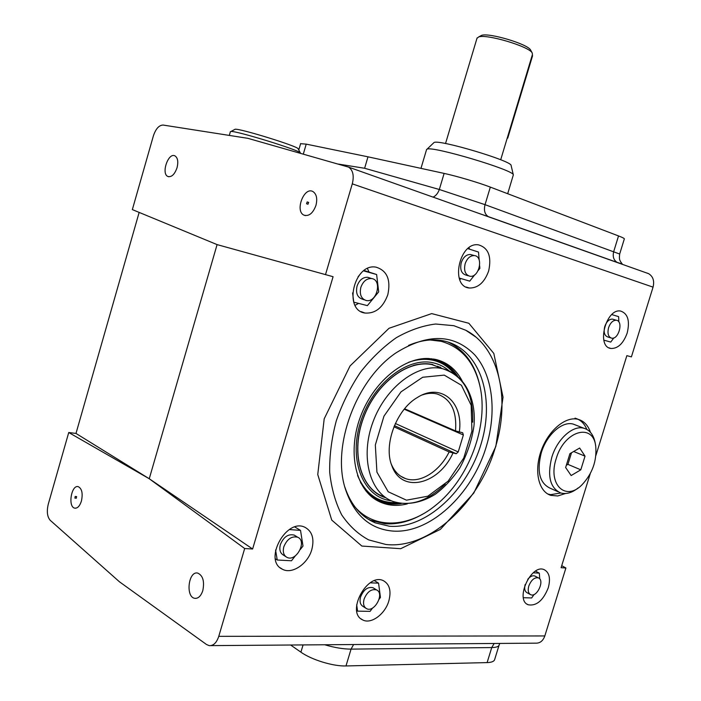 <?xml version="1.0" encoding="UTF-8"?>
<svg xmlns="http://www.w3.org/2000/svg" width="701" height="701" viewBox="0 0 701 701"><rect width="100%" height="100%" fill="white"/><g stroke="black" fill="none" stroke-linecap="round" stroke-linejoin="round"><path stroke-width="1.05" d="M75.244 496.483L74.884 498.087L75.244 496.483M74.946 498.096L76.33 498.209L76.54 496.562M391.298 464.132C394.374 471.458 399.106 476.277 405.493 478.581C419.952 483.927 439.597 471.563 449.131 451.943L456.202 453.731L458.226 451.943L463.37 434.979L462.678 432.754L455.51 430.905L404.6 408.753M452.89 453.24C438.66 484.68 401.655 493.793 391.947 465.963C383.105 445.1 396.477 409.305 417.533 397.406C441.297 382.229 463.878 402.584 459.278 432.175M422.3 394.935C427.514 393.138 432.429 392.814 437.065 393.971C450.901 398.834 457.052 411.145 455.51 430.905M449.131 451.943L393.936 426.778M290.635 645.016L300.904 652.167C311.586 659.807 333.255 666.441 345.987 665.95L487.116 662.594C491.716 662.445 494.24 661.367 494.704 659.378L499.051 645.279M388.853 600.862C391.395 591.048 389.642 584.362 383.605 580.814C367.526 571.928 345.619 612.35 362.583 619.859C370.917 624.652 385.164 614.172 388.853 600.862M311.805 549.575C314.495 538.797 312.243 531.384 305.049 527.354C286.306 517.469 262.849 560.686 282.459 569.256C292.107 574.645 307.932 563.832 311.805 549.575M627.176 333.071C630.068 320.927 627.903 313.592 620.674 311.069C606.023 307.941 595.964 346.881 610.948 348.467C617.914 348.669 623.32 343.534 627.176 333.071M387.819 294.7C390.974 279.69 387.022 270.498 375.964 267.142C354.084 262.919 342.938 310.306 365.055 313.058C375.456 313.697 383.053 307.581 387.819 294.7M325.483 274.669L352.288 183.855C354.242 175.802 353.024 170.229 348.634 167.136L247.874 138.325L163.149 125.058C159.048 125.137 155.788 128.756 153.37 135.906L132.349 209.599L217.082 244.605L333.08 276.711L252.623 549.006L244.675 548.524L149.252 478.748L68.733 432.517L48.264 504.221C46.573 511.45 47.221 516.812 50.227 520.317L119.407 581.76L206.515 644.508L209.213 645.639C213.419 645.866 216.609 642.773 218.765 636.342L244.675 548.524M210.861 645.621L535.704 643.159C539.972 643.334 543.012 640.933 544.817 635.947L565.9 567.994L561.098 567.696L590.26 473.657M647.286 273.145L648.6 273.662C653.078 276.439 654.559 280.926 653.052 287.138L631.408 356.879L626.852 355.652L595.876 455.536M548.27 587.788C550.732 578.491 549.365 572.454 544.186 569.668C531.174 563.473 514.508 600.03 528.239 604.788C536.493 606.19 543.17 600.529 548.27 587.788M488.658 270.98C491.787 256.452 488.36 247.733 478.397 244.833C459.173 241.74 449.867 286.49 469.293 288.006C478.003 288.199 484.452 282.521 488.658 270.98M565.514 493.504L557.733 495.966L550.828 495.362C538.578 491.673 533.847 471.046 541.172 450.796C548.322 430.493 565.576 416.043 577.983 419.303C583.88 420.898 588.043 425.244 590.47 432.342M355.092 305.312L358.588 303.393M369.05 272.093L367.464 268.562M459.716 279.62L461.092 278.586M469.547 249.179L468.987 247.725M68.733 432.517L75.988 433.437L139.149 212.403M315.958 205.384C312.979 213.279 308.983 216.539 303.971 215.154C294.639 211.203 304.024 186.361 312.926 191.548C316.563 194.019 317.579 198.637 315.958 205.384M177.046 167.714C174.654 174.435 171.605 177.371 167.898 176.494C160.888 173.743 168.319 152.099 174.996 155.894C177.782 157.813 178.466 161.756 177.046 167.714M561.729 565.663L565.9 567.994M81.421 501.049C79.783 506.043 77.566 508.418 74.779 508.155C67.647 507.051 71.327 484.505 78.258 486.669C81.956 488.632 83.007 493.425 81.421 501.049M202.817 590.566C200.985 596.016 198.322 598.61 194.825 598.339C185.318 597.191 188.411 570.658 197.726 573.085C202.931 575.512 204.631 581.339 202.817 590.566M217.082 244.605L149.252 478.748L252.623 549.006M75.988 433.437L149.252 478.748M300.606 143.696L306.223 144.134L367.99 156.822L444.127 173.41C456.588 176.074 478.809 182.663 490.332 187.106L618.527 235.939C622.681 237.534 624.609 238.533 624.319 238.945L619.684 253.981M367.99 156.822L364.616 168.266L338.548 164.104M490.332 187.106L485.039 204.666L439.317 189.489L364.616 168.266M617.187 262.411L622.234 263.97L620.665 261.806C620.105 260.264 618.922 260.421 619.675 254.034L485.039 204.666C483.655 210.291 484.742 214.278 488.29 216.627L617.187 262.411C613.638 260.185 612.481 256.566 613.717 251.554L618.527 235.939M324.686 644.762C334.622 647.671 343.42 649.117 351.061 649.117L491.743 647.566C496.326 647.479 498.805 646.567 499.182 644.85L499.831 643.43M486.38 446.23C496.886 411.627 492.803 375.385 474.77 354.899C454.082 333.834 427.908 333.106 396.24 352.717C356.406 379.197 331.336 446.213 345.356 488.93C353.952 514.674 369.471 528.694 391.92 530.99C429.555 534.6 472.404 494.258 486.38 446.23M453.862 325.693L435.636 324.02C422.685 325.623 409.594 330.162 396.372 337.654C383.386 346.776 371.407 358.299 360.454 372.222C350.404 387.241 342.351 403.417 336.305 420.766C331.626 438.335 329.417 455.484 329.689 472.211C331.398 488.247 335.393 502.451 341.676 514.823C349.107 525.838 358.115 534.197 368.7 539.901L385.865 544.475C429.441 549.566 479.177 502.976 495.283 447.65C510.582 399.158 499.226 347.398 465.779 330.259L453.862 325.693M459.155 278.017L469.723 281.145L474.849 274.696M478.205 270.481L479.861 268.395L479.65 265.845M479.16 259.94L478.503 252.062L467.839 248.627M471.931 254.919L470.38 254.481C466.279 254.481 463.238 257.197 461.258 262.647C459.803 269.517 461.398 273.67 466.042 275.107L468.399 275.808M603.824 340.143L610.764 342.07L613.822 337.908M618.817 321.908L618.624 316.65L611.807 314.574M613.366 319.376L612.472 319.113C609.169 319.06 606.602 321.514 604.77 326.482C603.412 332.248 604.437 335.753 607.828 336.979L610.764 337.9M523.384 597.69L531.656 597.962L534.127 594.448M539.744 578.93L539.332 573.138L535.52 571.149M539.332 573.138L533.251 572.805M535.38 576.31L534.784 575.994C532.506 575.284 530.158 576.406 527.722 579.341M525.128 584.546C524.138 588.761 524.812 591.504 527.152 592.774L530.105 594.378M356.678 604.788L357.571 611.141L370.058 611.368L372.564 608.021M379.127 599.232L380.45 597.454L378.575 583.171L374.518 580.7M378.575 583.171L370.198 582.829M357.571 611.141L356.713 610.589M373.878 588.262L373.055 587.753C367.815 586.544 363.661 589.585 360.603 596.884C359.411 601.502 360.218 604.665 363.004 606.391L365.703 608.117M275.563 550.04L277.245 560.011L291.493 560.774L295.331 555.858M300.291 549.514L302.998 546.053L300.527 530.403L294.876 526.994M300.527 530.403L289.364 529.553M277.245 560.011L275.37 558.793M295.358 535.801L294.227 535.108C288.251 533.689 283.625 536.843 280.365 544.581C279.112 549.628 280.137 553.133 283.423 555.104L285.806 556.629M352.585 292.895L353.768 302.166L367.385 305.618L378.689 291.861L376.63 274.52L364.126 270.516M376.63 274.52L363.626 270.884M361.217 272.996L358.062 276.781M369.716 277.938L367.727 277.289C362.846 277.114 359.289 280.05 357.054 286.104C355.591 293.167 357.414 297.539 362.531 299.213L364.38 299.862M364.091 599.092C367.166 591.767 371.32 588.709 376.568 589.918C384.945 593.388 374.36 613.112 366.492 608.617C363.705 606.9 362.899 603.719 364.091 599.092M528.791 586.045C531.235 579.964 534.416 577.238 538.333 577.861C545.054 580.077 537.027 597.778 530.692 594.693C528.265 593.344 527.634 590.461 528.791 586.045M608.591 327.647C610.431 322.662 612.998 320.199 616.302 320.243C623.653 320.962 618.738 339.81 611.64 338.171C608.249 336.936 607.232 333.431 608.591 327.647M465.14 263.76C467.129 258.292 470.178 255.558 474.279 255.567C483.892 256.18 479.265 277.99 469.915 276.255C465.271 274.818 463.676 270.647 465.14 263.76M360.84 287.375C363.083 281.303 366.649 278.358 371.53 278.534C382.544 279.681 376.998 302.911 366.308 300.536C361.19 298.854 359.368 294.473 360.84 287.375M283.826 546.771C287.103 539.008 291.73 535.827 297.715 537.246C307.485 541.181 296.076 562.395 286.884 557.321C283.598 555.35 282.573 551.836 283.826 546.771M344.804 486.958C350.85 504.922 361.05 516.9 375.394 522.902L389.388 526.232C426.331 529.281 467.681 490.209 481.324 443.181C495.441 396.24 479.493 348.16 443.339 340.844C432.394 338.688 420.802 340.204 408.56 345.4M422.563 514.219C409.901 521.491 397.327 524.655 384.823 523.726L370.847 520.379L368.191 519.196M447.624 341.904C464.106 349.492 474.77 363.766 479.624 384.726L479.87 385.874C489.132 425.209 469.03 479.186 435.216 505.666C408.429 527.564 374.685 529.562 355.118 507.156M560.87 492.996L550.679 494.643L547.902 494.03L550.828 495.362M574.986 418.155C580.34 419.575 584.292 423.325 586.833 429.398M557.996 491.725L550.285 488.273C539.665 483.313 536.651 471.545 541.233 452.96C546.552 434.76 562.255 420.828 573.199 424.087L576.161 425.235M585.028 456.158L580.805 469.819L571.149 475.541L565.637 467.514L569.913 453.661L579.657 448.035L585.028 456.158L573.672 451.497M580.805 469.819L567.915 464.369L566.32 465.298M571.508 452.741L567.915 464.369M578.123 487.957C572.016 492.821 566.206 494.477 560.695 492.943C550.101 487.992 547.122 476.154 551.766 457.411C557.146 439.063 572.883 424.981 583.81 428.215C590.084 430.055 593.94 435.321 595.377 443.996L595.745 446.493C596.937 460.837 592.389 473.569 582.102 484.689C565.795 501.785 547.499 484.663 556.173 458.752C564.112 430.51 593.397 422.335 595.745 446.493M300.378 153.247L300.37 152.914C299.993 150.338 236.526 130.693 230.988 131.481L230.357 131.77M298.17 148.866L298.091 148.717C297.645 146.237 240.294 128.458 235.15 129.238L234.572 129.545M433.104 197.13C435.943 195.772 438.011 193.222 439.317 189.489L444.127 173.41M430.204 339.994L441.131 341.317C461.293 347.065 474.209 361.909 479.87 385.874M407.272 503.896C395.679 506.797 385.173 505.412 375.754 499.734C354.916 487.055 347.643 450.761 360.516 416.578C373.212 382.334 403.355 357.361 428.469 358.509L435.671 359.42C447.256 362.242 456.062 369.366 462.099 380.783M391.184 500.707C363.994 497.955 348.327 461.652 360.218 423.115C371.714 384.507 407.079 356.45 433.358 362.846C439.325 364.196 444.6 366.895 449.192 370.96M440.07 367.035L440.57 367.526M440.763 367.71L441.236 368.2M383.552 496.492L383.114 496.466M375.727 498.779L374.413 498.648M307.169 201.932L306.547 203.763L307.169 201.932M306.661 203.798L308.002 204.219L308.58 202.387M500.698 159.767L532.462 54.433L532.164 52.864C529.027 46.441 486.739 33.832 478.704 36.925L476.978 38.301M530.832 50.446L530.569 49.964C527.651 44.023 489.009 32.5 481.587 35.365L480.211 36.102M507.279 137.939L507.734 138.132L532.594 55.703L532.147 55.475M507.69 193.713L513.334 174.899C514.692 170.317 431.982 145.659 427.04 149.173L426.523 149.725M511.117 165.515L511.108 165.471C512.186 161.011 438.773 139.131 434.05 142.505L433.551 142.978M507.734 138.132L507.244 138.044M445.223 484.093C427.934 501.092 410.497 506.858 392.902 501.399C369.76 493.145 359.902 456.772 373.028 421.844C385.874 386.821 418.085 362.925 442.156 368.603L442.427 368.656C463.484 375.377 473.578 393.226 472.702 422.212M444.241 375.114L461.442 385.287L471.177 405.309L471.931 431.141L463.755 458.007L448.167 481.114L427.847 496.203L406.484 500.181L388.205 491.769L376.928 472.123L375.324 445.004L383.973 416.14L401.025 391.841L422.668 377.261L444.241 375.114M394.409 425.63L456.202 453.731M395.346 423.492L458.226 451.943M404.223 409.209L463.37 434.979M495.844 446.432L503.038 397.178L493.819 353.435L468.864 323.275L431.702 313.601L389.029 328.278L350.071 365.913L324.195 418.804L317.755 474.524L331.731 520.081L361.847 546.053L400.709 548.69L440.333 529.404L473.797 493.066L495.844 446.432M544.817 635.947L218.765 636.342M653.052 287.138L352.288 183.855M481.184 214.208L489.351 217.047M618.229 262.831L622.97 264.566M306.223 144.134L303.314 154.089M494.161 643.474L491.743 647.566L487.116 662.594M303.077 644.929L300.904 652.167M353.602 644.543L351.061 649.117L345.987 665.95M433.621 359.017L433.717 359.043C443.856 361.462 451.9 367.298 457.876 376.551M401.235 503.546C391.289 505.114 382.264 503.423 374.15 498.49L375.754 499.734M425.121 358.526L433.218 359.447C442.594 361.663 450.2 366.868 456.036 375.07M398.878 503.143C385.769 504.518 374.728 500.383 365.764 490.744M415.518 359.999L424.517 359.026L433.069 359.946C441.867 362.005 449.104 366.746 454.8 374.176M397.379 502.81C381.519 503.756 369.217 496.956 360.48 482.419M408.499 362.338C417.139 359.254 425.323 358.553 433.043 360.253C441.516 362.224 448.561 366.719 454.16 373.738M396.617 502.617C378.593 503.169 365.589 494.135 357.58 475.497M385.909 497.78C361.681 490.972 350.246 454.783 362.943 419.163C375.333 383.465 408.236 358.71 432.832 364.573M384.604 497.044L383.622 496.694C360.463 488.387 350.518 452.18 363.556 417.489C376.314 382.72 408.481 359.052 432.578 364.757L442.603 368.7M437.433 366.202L440.973 367.823M383.429 496.588L379.644 494.888M413.643 365.335C420.223 363.617 426.462 363.398 432.377 364.678M373.186 497.228L369.462 494.81M431.579 358.737L432.202 359.035M75.156 496.439L76.602 496.571M392.902 501.399C406.352 505.736 421.432 502.976 435.303 494.258C444.136 487.686 452.259 478.993 459.681 468.172C467.076 454.598 471.843 440.465 473.981 425.77C476.496 398.396 464.325 374.036 442.427 368.656L431.974 364.634M391.491 464.719L391.947 465.963M405.493 478.581L400.665 476.172M648.6 273.662L348.634 167.136M300.65 143.547L298.775 149.979M361.094 311.63L365.055 313.058M609.143 347.889L610.948 348.467M280.277 567.828L282.459 569.256M527.047 604.131L528.239 604.788M360.98 618.817L362.583 619.859M466.165 287.051L469.293 288.006M376.568 589.918L373.055 587.753M538.333 577.861L534.784 575.994M616.302 320.243L612.472 319.113M474.279 255.567L470.38 254.481M371.53 278.534L367.727 277.289M297.715 537.246L294.227 535.108M370.847 520.379L375.394 522.902M194.825 598.339L196.122 598.365M74.779 508.155L75.577 508.216M167.898 176.494L168.757 176.757M303.971 215.154L305.434 215.601M583.81 428.215L573.199 424.087M230.41 131.586L229.306 135.416M235.15 129.238L230.988 131.481M298.091 148.717L300.37 152.914M475.804 337.015L465.779 330.259M478.739 213.341L488.29 216.627M432.841 364.818L432.578 364.757C408.595 359.07 376.411 382.693 363.626 417.533C350.561 452.276 360.559 488.457 383.622 496.694M307.24 201.958L308.694 202.423M477.092 37.924L445.529 143.539M481.587 35.365L478.704 36.925M530.569 49.964L532.164 52.864M426.611 149.436L420.968 168.363M434.05 142.505L427.04 149.173M511.108 165.471L513.334 174.899"/></g></svg>
